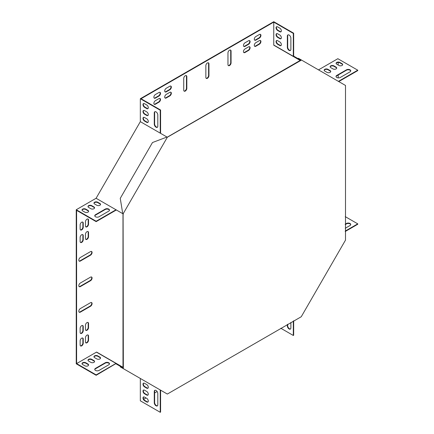 <?xml version="1.0" encoding="UTF-8"?>
<svg xmlns="http://www.w3.org/2000/svg" width="434" height="434" viewBox="0 0 434 434"><rect width="100%" height="100%" fill="white"/><g stroke="black" fill="none" stroke-linecap="round" stroke-linejoin="round"><path stroke-width="0.65" d="M123.343 214.011L122.99 213.805L122.99 367.875L123.343 368.075L123.093 213.864L167.334 137.242L301.012 60.353L300.659 60.147L167.231 137.182M123.343 368.075L123.093 368.509L167.334 394.056L301.261 316.733L345.502 240.105L345.502 85.46L300.908 59.713L300.659 60.147L298.169 58.715L298.418 58.281L300.908 59.713M301.012 60.353L301.261 59.919M123.093 213.864L122.741 213.664L120.256 198.354L152.48 142.536L166.982 137.035L167.334 137.242M122.741 368.309L122.99 367.875L120.506 366.437L120.256 366.871L123.093 368.509M85.449 234.36L85.449 238.445A2.192 1.264 120 0 0 85.899 239.449A2.192 1.264 120 0 0 87.587 238.863A2.192 1.264 120 0 0 88.541 236.66L88.541 232.57A2.192 1.264 120 0 0 88.091 231.572A2.192 1.264 120 0 0 86.404 232.157A2.192 1.264 120 0 0 85.449 234.36M85.449 325.288L85.449 329.373A2.192 1.264 120 0 0 85.899 330.377A2.192 1.264 120 0 0 87.587 329.791A2.192 1.264 120 0 0 88.541 327.589L88.541 323.498A2.192 1.264 120 0 0 88.091 322.5A2.192 1.264 120 0 0 86.404 323.086A2.192 1.264 120 0 0 85.449 325.288M85.449 341.889A2.192 1.264 120 0 0 85.899 342.893A2.192 1.264 120 0 0 87.587 342.307A2.192 1.264 120 0 0 88.541 340.104L88.541 336.014A2.192 1.264 120 0 0 88.091 335.015A2.192 1.264 120 0 0 86.404 335.601A2.192 1.264 120 0 0 85.449 337.804L85.449 341.889M248.541 46.883L245.004 48.928A2.192 1.264 120 0 0 243.572 50.854A2.192 1.264 120 0 0 243.908 52.612A2.192 1.264 120 0 0 245.004 52.503L248.541 50.458A2.192 1.264 120 0 0 249.973 48.532A2.192 1.264 120 0 0 249.637 46.774A2.192 1.264 120 0 0 248.541 46.883M169.797 92.35L166.26 94.39A2.192 1.264 120 0 0 164.828 96.321A2.192 1.264 120 0 0 165.164 98.073A2.192 1.264 120 0 0 166.26 97.965L169.797 95.925A2.192 1.264 120 0 0 171.229 93.994A2.192 1.264 120 0 0 170.893 92.241A2.192 1.264 120 0 0 169.797 92.35M155.421 100.65A2.192 1.264 120 0 0 153.989 102.576A2.192 1.264 120 0 0 154.325 104.334A2.192 1.264 120 0 0 155.421 104.225L158.958 102.18A2.192 1.264 120 0 0 160.39 100.249A2.192 1.264 120 0 0 160.054 98.496A2.192 1.264 120 0 0 158.958 98.605L155.421 100.65M80.138 328.354L80.138 332.439A2.192 1.264 120 0 0 80.594 333.442A2.192 1.264 120 0 0 82.281 332.856A2.192 1.264 120 0 0 83.236 330.654L83.236 326.563A2.192 1.264 120 0 0 82.78 325.56A2.192 1.264 120 0 0 81.093 326.151A2.192 1.264 120 0 0 80.138 328.354M80.138 237.425L80.138 241.51A2.192 1.264 120 0 0 80.594 242.514A2.192 1.264 120 0 0 82.281 241.928A2.192 1.264 120 0 0 83.236 239.725L83.236 235.635A2.192 1.264 120 0 0 82.78 234.631A2.192 1.264 120 0 0 81.093 235.223A2.192 1.264 120 0 0 80.138 237.425M169.797 86.22L166.26 88.259A2.192 1.264 120 0 0 164.828 90.191A2.192 1.264 120 0 0 165.164 91.943A2.192 1.264 120 0 0 166.26 91.834L169.797 89.795A2.192 1.264 120 0 0 171.229 87.863A2.192 1.264 120 0 0 170.893 86.111A2.192 1.264 120 0 0 169.797 86.22M248.541 40.753L245.004 42.798A2.192 1.264 120 0 0 243.572 44.729A2.192 1.264 120 0 0 243.908 46.481A2.192 1.264 120 0 0 245.004 46.373L248.541 44.328A2.192 1.264 120 0 0 249.973 42.402A2.192 1.264 120 0 0 249.637 40.644A2.192 1.264 120 0 0 248.541 40.753M83.236 223.119A2.192 1.264 120 0 0 82.78 222.116A2.192 1.264 120 0 0 81.093 222.707A2.192 1.264 120 0 0 80.138 224.91L80.138 228.995A2.192 1.264 120 0 0 80.594 229.998A2.192 1.264 120 0 0 82.281 229.412A2.192 1.264 120 0 0 83.236 227.21L83.236 223.119L82.883 222.919A2.192 1.264 120 0 0 82.59 222.04M259.38 38.073A2.192 1.264 120 0 0 260.812 36.141A2.192 1.264 120 0 0 260.476 34.389A2.192 1.264 120 0 0 259.38 34.498L255.843 36.537A2.192 1.264 120 0 0 254.411 38.469A2.192 1.264 120 0 0 254.747 40.221A2.192 1.264 120 0 0 255.843 40.118L259.38 38.073L259.027 37.866A2.192 1.264 120 0 0 260.405 36.098A2.192 1.264 120 0 0 260.286 34.308M208.949 75.619L208.949 63.869A2.192 1.264 120 0 0 208.494 62.865A2.192 1.264 120 0 0 206.806 63.451A2.192 1.264 120 0 0 205.852 65.659L205.852 77.404A2.192 1.264 120 0 0 206.307 78.408A2.192 1.264 120 0 0 207.994 77.822A2.192 1.264 120 0 0 208.949 75.619L208.597 75.413L208.597 63.662A2.192 1.264 120 0 0 208.304 62.789M186.826 88.39L186.826 76.639A2.192 1.264 120 0 0 186.376 75.635A2.192 1.264 120 0 0 184.689 76.221A2.192 1.264 120 0 0 183.734 78.429L183.734 90.174A2.192 1.264 120 0 0 184.184 91.178A2.192 1.264 120 0 0 185.871 90.592A2.192 1.264 120 0 0 186.826 88.39L186.474 88.183L186.474 76.433A2.192 1.264 120 0 0 186.186 75.559M227.969 52.888L227.969 64.633A2.192 1.264 120 0 0 228.425 65.637A2.192 1.264 120 0 0 230.112 65.051A2.192 1.264 120 0 0 231.067 62.849L231.067 51.098A2.192 1.264 120 0 0 230.617 50.094A2.192 1.264 120 0 0 228.93 50.68A2.192 1.264 120 0 0 227.969 52.888M90.532 277.142L80.361 283.017A2.192 1.264 120 0 0 78.928 284.948A2.192 1.264 120 0 0 79.265 286.7A2.192 1.264 120 0 0 80.361 286.592L90.532 280.717A2.192 1.264 120 0 0 91.965 278.785A2.192 1.264 120 0 0 91.628 277.033A2.192 1.264 120 0 0 90.532 277.142M90.532 302.682L80.361 308.558A2.192 1.264 120 0 0 78.928 310.489A2.192 1.264 120 0 0 79.265 312.241A2.192 1.264 120 0 0 80.361 312.133L90.532 306.258A2.192 1.264 120 0 0 91.965 304.332A2.192 1.264 120 0 0 91.628 302.574A2.192 1.264 120 0 0 90.532 302.682M80.361 261.051L90.532 255.176A2.192 1.264 120 0 0 91.965 253.244A2.192 1.264 120 0 0 91.628 251.492A2.192 1.264 120 0 0 90.532 251.601L80.361 257.476A2.192 1.264 120 0 0 78.928 259.402A2.192 1.264 120 0 0 79.265 261.159A2.192 1.264 120 0 0 80.361 261.051L80.002 260.845L90.18 254.97A2.192 1.264 120 0 0 91.558 253.206A2.192 1.264 120 0 0 91.438 251.416M96.153 375.296L76.243 363.806L76.243 209.736L96.153 221.232L96.153 221.638L76.601 210.349L76.601 363.6L96.153 374.889L96.153 375.296L116.252 363.404A0.499 0.288 120 0 0 116.003 363.426L96.446 352.142L76.601 363.6M122.99 367.875L122.638 367.669L122.887 367.235L96.701 352.115A0.499 0.288 120 0 0 96.446 352.142M143.752 399.242L145.998 397.945M154.623 392.965L157.124 391.522M338.2 77.887L338.2 74.995M338.2 65.035L338.2 62.447M300.051 60.38L300.301 59.946L293.666 56.116L293.417 56.545L273.865 45.261L300.154 60.44L273.865 45.261A0.499 0.288 -60 0 1 273.756 45.027L293.313 56.317L293.313 33.396L293.666 33.196L273.756 21.7L140.334 98.73L140.334 121.65L166.982 137.035M293.313 33.396L273.756 22.107L273.756 45.027M273.756 22.107L141.039 98.73L160.596 110.019L160.244 110.225L140.334 98.73M155.421 94.52A2.192 1.264 120 0 0 153.989 96.446A2.192 1.264 120 0 0 154.325 98.203A2.192 1.264 120 0 0 155.421 98.095L158.958 96.05A2.192 1.264 120 0 0 160.39 94.124A2.192 1.264 120 0 0 160.054 92.366A2.192 1.264 120 0 0 158.958 92.475L155.421 94.52M80.138 344.954A2.192 1.264 120 0 0 80.594 345.958A2.192 1.264 120 0 0 82.281 345.372A2.192 1.264 120 0 0 83.236 343.169L83.236 339.079A2.192 1.264 120 0 0 82.78 338.075A2.192 1.264 120 0 0 81.093 338.666A2.192 1.264 120 0 0 80.138 340.869L80.138 344.954M259.38 44.203A2.192 1.264 120 0 0 260.812 42.272A2.192 1.264 120 0 0 260.476 40.519A2.192 1.264 120 0 0 259.38 40.628L255.843 42.668A2.192 1.264 120 0 0 254.411 44.599A2.192 1.264 120 0 0 254.747 46.351A2.192 1.264 120 0 0 255.843 46.243L259.38 44.203L259.027 43.997A2.192 1.264 120 0 0 260.405 42.228A2.192 1.264 120 0 0 260.286 40.438M88.541 220.054A2.192 1.264 120 0 0 88.091 219.056A2.192 1.264 120 0 0 86.404 219.642A2.192 1.264 120 0 0 85.449 221.845L85.449 225.93A2.192 1.264 120 0 0 85.899 226.933A2.192 1.264 120 0 0 87.587 226.347A2.192 1.264 120 0 0 88.541 224.145L88.541 220.054L88.189 219.854A2.192 1.264 120 0 0 87.896 218.975M318.502 69.874L337.847 58.704L357.757 70.194L338.406 81.364M160.596 390.161L160.596 412.094L160.244 412.3L140.334 400.804L140.334 378.464M76.243 209.736L96.093 198.278L140.334 121.65M85.737 239.318A2.192 1.264 120 0 0 87.348 238.532A2.192 1.264 120 0 0 88.189 236.454L88.189 232.369A2.192 1.264 120 0 0 87.896 231.49M85.737 330.252A2.192 1.264 120 0 0 87.348 329.46A2.192 1.264 120 0 0 88.189 327.382L88.189 323.297A2.192 1.264 120 0 0 87.896 322.419M85.737 342.762A2.192 1.264 120 0 0 87.348 341.976A2.192 1.264 120 0 0 88.189 339.898L88.189 335.813A2.192 1.264 120 0 0 87.896 334.934M243.745 52.481A2.192 1.264 120 0 0 244.651 52.297L248.188 50.257A2.192 1.264 120 0 0 249.566 48.489A2.192 1.264 120 0 0 249.447 46.698M165.001 97.948A2.192 1.264 120 0 0 165.902 97.764L169.444 95.719A2.192 1.264 120 0 0 170.822 93.95A2.192 1.264 120 0 0 170.698 92.16M154.162 104.203A2.192 1.264 120 0 0 155.063 104.019L158.605 101.974A2.192 1.264 120 0 0 159.983 100.211A2.192 1.264 120 0 0 159.864 98.42M80.431 333.312A2.192 1.264 120 0 0 82.037 332.525A2.192 1.264 120 0 0 82.883 330.448L82.883 326.363A2.192 1.264 120 0 0 82.59 325.484M80.431 242.384A2.192 1.264 120 0 0 82.037 241.597A2.192 1.264 120 0 0 82.883 239.519L82.883 235.434A2.192 1.264 120 0 0 82.59 234.555M165.001 91.818A2.192 1.264 120 0 0 165.902 91.634L169.444 89.588A2.192 1.264 120 0 0 170.822 87.82A2.192 1.264 120 0 0 170.698 86.03M243.745 46.357A2.192 1.264 120 0 0 244.651 46.167L248.188 44.127A2.192 1.264 120 0 0 249.566 42.358A2.192 1.264 120 0 0 249.447 40.568M80.431 229.868A2.192 1.264 120 0 0 82.037 229.081A2.192 1.264 120 0 0 82.883 227.004L82.883 222.919M254.584 40.096A2.192 1.264 120 0 0 255.49 39.912L259.027 37.866M206.145 78.283A2.192 1.264 120 0 0 207.75 77.491A2.192 1.264 120 0 0 208.597 75.413M184.021 91.053A2.192 1.264 120 0 0 185.633 90.261A2.192 1.264 120 0 0 186.474 88.183M228.262 65.512A2.192 1.264 120 0 0 229.874 64.72A2.192 1.264 120 0 0 230.714 62.642L230.714 50.892A2.192 1.264 120 0 0 230.421 50.019M79.102 286.576A2.192 1.264 120 0 0 80.002 286.386L90.18 280.51A2.192 1.264 120 0 0 91.558 278.747A2.192 1.264 120 0 0 91.438 276.957M79.102 312.117A2.192 1.264 120 0 0 80.002 311.927L90.18 306.057A2.192 1.264 120 0 0 91.558 304.288A2.192 1.264 120 0 0 91.438 302.498M79.102 261.029A2.192 1.264 120 0 0 80.002 260.845M154.162 98.073A2.192 1.264 120 0 0 155.063 97.889L158.605 95.849A2.192 1.264 120 0 0 159.983 94.08A2.192 1.264 120 0 0 159.864 92.29M80.431 345.827A2.192 1.264 120 0 0 82.037 345.041A2.192 1.264 120 0 0 82.883 342.963L82.883 338.878A2.192 1.264 120 0 0 82.59 337.999M254.584 46.226A2.192 1.264 120 0 0 255.49 46.042L259.027 43.997M85.737 226.808A2.192 1.264 120 0 0 87.348 226.016A2.192 1.264 120 0 0 88.189 223.939L88.189 219.854M300.301 59.946L300.654 60.147M293.666 56.116L293.666 33.196M287.341 47.317L287.341 36.082A2.501 1.443 60 0 1 287.856 34.932A2.501 1.443 60 0 1 289.787 35.604A2.501 1.443 60 0 1 290.878 38.121L290.878 49.362A2.501 1.443 60 0 1 290.362 50.507A2.501 1.443 60 0 1 288.431 49.834A2.501 1.443 60 0 1 287.341 47.317L287.693 47.116L287.693 35.876A2.501 1.443 60 0 1 288.046 34.856M277.608 40.677L279.821 41.957A2.192 1.264 60 0 1 281.248 43.883A2.192 1.264 60 0 1 280.912 45.641A2.192 1.264 60 0 1 279.821 45.532L277.608 44.252A2.192 1.264 60 0 1 276.176 42.326A2.192 1.264 60 0 1 276.512 40.568A2.192 1.264 60 0 1 277.608 40.677M277.608 26.886L279.821 28.161A2.192 1.264 60 0 1 281.248 30.092A2.192 1.264 60 0 1 280.912 31.845A2.192 1.264 60 0 1 279.821 31.736L277.608 30.461A2.192 1.264 60 0 1 276.176 28.53A2.192 1.264 60 0 1 276.512 26.778A2.192 1.264 60 0 1 277.608 26.886M277.608 33.781L279.821 35.056A2.192 1.264 60 0 1 281.248 36.988A2.192 1.264 60 0 1 280.912 38.74A2.192 1.264 60 0 1 279.821 38.631L277.608 37.357A2.192 1.264 60 0 1 276.176 35.425A2.192 1.264 60 0 1 276.512 33.673A2.192 1.264 60 0 1 277.608 33.781M290.525 50.382A2.501 1.443 60 0 1 288.67 49.509A2.501 1.443 60 0 1 287.693 47.116M281.075 45.51A2.192 1.264 60 0 1 280.174 45.326L277.961 44.051A2.192 1.264 60 0 1 276.583 42.282A2.192 1.264 60 0 1 276.702 40.492M281.075 31.72A2.192 1.264 60 0 1 280.174 31.536L277.961 30.255A2.192 1.264 60 0 1 276.583 28.487A2.192 1.264 60 0 1 276.702 26.702M281.075 38.615A2.192 1.264 60 0 1 280.174 38.431L277.961 37.15A2.192 1.264 60 0 1 276.583 35.387A2.192 1.264 60 0 1 276.702 33.597M357.757 70.194L357.757 70.606L338.759 81.57M345.252 216.637L357.757 223.852L357.757 224.264L345.252 231.485M350.721 71.04A2.501 1.443 -0 0 0 349.034 69.874A2.501 1.443 -0 0 0 346.473 70.221L336.741 75.842A2.501 1.443 -0 0 0 336.035 76.661M330.719 71.675A2.192 1.264 -0 0 0 330.106 70.986L327.892 69.711A2.192 1.264 -0 0 0 325.674 69.402A2.192 1.264 -0 0 0 324.182 70.4M342.665 64.78A2.192 1.264 -0 0 0 342.052 64.091L339.838 62.816A2.192 1.264 -0 0 0 337.619 62.507A2.192 1.264 -0 0 0 336.128 63.505M336.692 68.23A2.192 1.264 -0 0 0 336.079 67.541L333.865 66.261A2.192 1.264 -0 0 0 331.647 65.952A2.192 1.264 -0 0 0 330.155 66.95M350.016 71.854A2.501 1.443 0 0 0 350.748 70.834A2.501 1.443 0 0 0 349.202 69.5A2.501 1.443 0 0 0 346.473 69.814L336.741 75.435A2.501 1.443 0 0 0 336.008 76.455A2.501 1.443 0 0 0 337.554 77.789A2.501 1.443 0 0 0 340.283 77.474L350.016 71.854M327.008 72.37A2.192 1.264 0 0 0 329.395 72.641A2.192 1.264 0 0 0 330.746 71.474A2.192 1.264 0 0 0 330.106 70.579L327.892 69.304A2.192 1.264 0 0 0 325.505 69.028A2.192 1.264 0 0 0 324.155 70.194A2.192 1.264 0 0 0 324.795 71.089L327.008 72.37M338.954 65.469A2.192 1.264 0 0 0 341.341 65.746A2.192 1.264 0 0 0 342.692 64.579A2.192 1.264 0 0 0 342.052 63.684L339.838 62.404A2.192 1.264 0 0 0 337.451 62.133A2.192 1.264 0 0 0 336.1 63.299A2.192 1.264 0 0 0 336.741 64.194L338.954 65.469M332.981 68.919A2.192 1.264 0 0 0 335.368 69.19A2.192 1.264 0 0 0 336.719 68.024A2.192 1.264 0 0 0 336.079 67.129L333.865 65.854A2.192 1.264 0 0 0 331.478 65.577A2.192 1.264 0 0 0 330.128 66.749A2.192 1.264 0 0 0 330.768 67.644L332.981 68.919M293.313 321.03L293.313 335.471L293.666 335.27L293.666 320.829M293.313 335.471L280.809 328.25M290.878 322.435L290.878 327.936A2.501 1.443 60 0 1 290.362 329.081A2.501 1.443 60 0 1 288.431 328.413A2.501 1.443 60 0 1 287.341 325.896L287.341 324.48M290.525 328.961A2.501 1.443 60 0 1 288.67 328.082A2.501 1.443 60 0 1 287.693 325.69L287.693 324.274M357.757 223.852L345.252 231.072M345.252 224.177L346.473 223.472A2.501 1.443 180 0 1 349.202 223.157A2.501 1.443 180 0 1 350.748 224.492A2.501 1.443 180 0 1 350.016 225.512L345.252 228.262M345.252 224.584L346.473 223.879A2.501 1.443 180 0 1 349.034 223.532A2.501 1.443 180 0 1 350.721 224.698M96.153 221.638L116.003 210.181A0.499 0.288 -60 0 0 116.252 209.915L96.093 198.278M122.713 213.474L122.887 213.745M122.638 213.604L116.003 209.768L96.153 221.232M160.493 133.292A0.499 0.288 120 0 0 160.596 132.94L160.596 110.019M160.244 133.146L160.244 110.225M154.976 111.679A2.501 1.443 -120 0 0 154.623 112.704L154.623 123.94A2.501 1.443 -120 0 0 155.6 126.332A2.501 1.443 -120 0 0 157.455 127.211M143.632 117.321A2.192 1.264 -120 0 0 143.513 119.111A2.192 1.264 -120 0 0 144.891 120.874L147.104 122.155A2.192 1.264 -120 0 0 148.005 122.339M143.632 103.525A2.192 1.264 -120 0 0 143.513 105.316A2.192 1.264 -120 0 0 144.891 107.084L147.104 108.359A2.192 1.264 -120 0 0 148.005 108.549M143.632 110.426A2.192 1.264 -120 0 0 143.513 112.211A2.192 1.264 -120 0 0 144.891 113.979L147.104 115.26A2.192 1.264 -120 0 0 148.005 115.444M157.808 114.95A2.501 1.443 -120 0 0 156.717 112.433A2.501 1.443 -120 0 0 154.786 111.76A2.501 1.443 -120 0 0 154.271 112.905L154.271 124.146A2.501 1.443 -120 0 0 155.361 126.663A2.501 1.443 -120 0 0 157.292 127.336A2.501 1.443 -120 0 0 157.808 126.191L157.808 114.95M146.746 122.361A2.192 1.264 -120 0 0 147.842 122.464A2.192 1.264 -120 0 0 148.178 120.712A2.192 1.264 -120 0 0 146.746 118.78L144.538 117.505A2.192 1.264 -120 0 0 143.442 117.397A2.192 1.264 -120 0 0 143.106 119.149A2.192 1.264 -120 0 0 144.538 121.081L146.746 122.361L147.104 122.155M146.746 108.565A2.192 1.264 -120 0 0 147.842 108.674A2.192 1.264 -120 0 0 148.178 106.921A2.192 1.264 -120 0 0 146.746 104.99L144.538 103.715A2.192 1.264 -120 0 0 143.442 103.607A2.192 1.264 -120 0 0 143.106 105.359A2.192 1.264 -120 0 0 144.538 107.29L146.746 108.565L147.104 108.359M146.746 115.46A2.192 1.264 -120 0 0 147.842 115.569A2.192 1.264 -120 0 0 148.178 113.817A2.192 1.264 -120 0 0 146.746 111.885L144.538 110.61A2.192 1.264 -120 0 0 143.442 110.502A2.192 1.264 -120 0 0 143.106 112.254A2.192 1.264 -120 0 0 144.538 114.185L146.746 115.46L147.104 115.26M109.471 210.327A2.501 1.443 -0 0 0 107.784 209.161A2.501 1.443 -0 0 0 105.223 209.508L95.491 215.128A2.501 1.443 -0 0 0 94.78 215.942M100.525 204.577A2.192 1.264 -0 0 0 99.912 203.888L97.699 202.613A2.192 1.264 -0 0 0 95.48 202.304A2.192 1.264 -0 0 0 93.994 203.302M88.579 211.472A2.192 1.264 -0 0 0 87.966 210.783L85.758 209.508A2.192 1.264 -0 0 0 83.534 209.199A2.192 1.264 -0 0 0 82.048 210.197M94.552 208.027A2.192 1.264 -0 0 0 93.939 207.338L91.726 206.058A2.192 1.264 -0 0 0 89.507 205.749A2.192 1.264 -0 0 0 88.021 206.747M95.491 214.716A2.501 1.443 -0 0 0 94.758 215.741A2.501 1.443 -0 0 0 96.299 217.076A2.501 1.443 -0 0 0 99.028 216.761L108.76 211.141A2.501 1.443 -0 0 0 109.493 210.121A2.501 1.443 -0 0 0 107.947 208.787A2.501 1.443 -0 0 0 105.223 209.101L95.491 214.716L95.491 215.128M96.815 205.266A2.192 1.264 -0 0 0 99.202 205.542A2.192 1.264 -0 0 0 100.552 204.376A2.192 1.264 -0 0 0 99.912 203.481L97.699 202.201A2.192 1.264 -0 0 0 95.312 201.929A2.192 1.264 -0 0 0 93.961 203.096A2.192 1.264 -0 0 0 94.607 203.991L96.815 205.266M84.874 212.166A2.192 1.264 -0 0 0 87.256 212.438A2.192 1.264 -0 0 0 88.612 211.271A2.192 1.264 -0 0 0 87.966 210.376L85.758 209.101A2.192 1.264 -0 0 0 83.371 208.825A2.192 1.264 -0 0 0 82.021 209.991A2.192 1.264 -0 0 0 82.661 210.886L84.874 212.166M90.842 208.716A2.192 1.264 -0 0 0 93.229 208.987A2.192 1.264 -0 0 0 94.579 207.821A2.192 1.264 -0 0 0 93.939 206.926L91.726 205.651A2.192 1.264 -0 0 0 89.344 205.374A2.192 1.264 -0 0 0 87.988 206.546A2.192 1.264 -0 0 0 88.634 207.441L90.842 208.716M122.638 367.669L116.003 363.838M160.244 389.96L160.244 412.3M154.976 390.258A2.501 1.443 -120 0 0 154.623 391.278L154.623 402.519A2.501 1.443 -120 0 0 155.6 404.911A2.501 1.443 -120 0 0 157.455 405.785M143.632 383.124A2.192 1.264 -120 0 0 143.513 384.915A2.192 1.264 -120 0 0 144.891 386.683L147.104 387.958A2.192 1.264 -120 0 0 148.005 388.142M143.632 396.915A2.192 1.264 -120 0 0 143.513 398.705A2.192 1.264 -120 0 0 144.891 400.474L147.104 401.754A2.192 1.264 -120 0 0 148.005 401.938M143.632 390.02A2.192 1.264 -120 0 0 143.513 391.81A2.192 1.264 -120 0 0 144.891 393.578L147.104 394.853A2.192 1.264 -120 0 0 148.005 395.043M154.271 402.719A2.501 1.443 -120 0 0 155.361 405.242A2.501 1.443 -120 0 0 157.292 405.909A2.501 1.443 -120 0 0 157.808 404.765L157.808 393.529A2.501 1.443 -120 0 0 156.717 391.007A2.501 1.443 -120 0 0 154.786 390.34A2.501 1.443 -120 0 0 154.271 391.484L154.271 402.719L154.623 402.519M146.746 388.164A2.192 1.264 -120 0 0 147.842 388.273A2.192 1.264 -120 0 0 148.178 386.515A2.192 1.264 -120 0 0 146.746 384.589L144.538 383.309A2.192 1.264 -120 0 0 143.442 383.2A2.192 1.264 -120 0 0 143.106 384.958A2.192 1.264 -120 0 0 144.538 386.884L146.746 388.164L147.104 387.958M146.746 401.955A2.192 1.264 -120 0 0 147.842 402.063A2.192 1.264 -120 0 0 148.178 400.311A2.192 1.264 -120 0 0 146.746 398.379L144.538 397.105A2.192 1.264 -120 0 0 143.442 396.996A2.192 1.264 -120 0 0 143.106 398.748A2.192 1.264 -120 0 0 144.538 400.68L146.746 401.955L147.104 401.754M146.746 395.059A2.192 1.264 -120 0 0 147.842 395.168A2.192 1.264 -120 0 0 148.178 393.416A2.192 1.264 -120 0 0 146.746 391.484L144.538 390.204A2.192 1.264 -120 0 0 143.442 390.095A2.192 1.264 -120 0 0 143.106 391.853A2.192 1.264 -120 0 0 144.538 393.784L146.746 395.059L147.104 394.853M96.153 374.889L116.003 363.426M108.76 364.799L99.028 370.419A2.501 1.443 180 0 1 96.299 370.734A2.501 1.443 180 0 1 94.758 369.399A2.501 1.443 180 0 1 95.491 368.374L105.223 362.759A2.501 1.443 180 0 1 107.947 362.444A2.501 1.443 180 0 1 109.493 363.779A2.501 1.443 180 0 1 108.76 364.799M97.699 355.858L99.912 357.139A2.192 1.264 180 0 1 100.552 358.034A2.192 1.264 180 0 1 99.202 359.2A2.192 1.264 180 0 1 96.815 358.923L94.607 357.649A2.192 1.264 180 0 1 93.961 356.753A2.192 1.264 180 0 1 95.312 355.587A2.192 1.264 180 0 1 97.699 355.858L97.699 356.271L99.912 357.545A2.192 1.264 180 0 1 100.525 358.234M85.758 362.759L87.966 364.034A2.192 1.264 180 0 1 88.612 364.929A2.192 1.264 180 0 1 87.256 366.095A2.192 1.264 180 0 1 84.874 365.824L82.661 364.544A2.192 1.264 180 0 1 82.021 363.649A2.192 1.264 180 0 1 83.371 362.482A2.192 1.264 180 0 1 85.758 362.759L85.758 363.166L87.966 364.441A2.192 1.264 180 0 1 88.579 365.13M91.726 359.309L93.939 360.583A2.192 1.264 180 0 1 94.579 361.479A2.192 1.264 180 0 1 93.229 362.645A2.192 1.264 180 0 1 90.842 362.374L88.634 361.099A2.192 1.264 180 0 1 87.988 360.204A2.192 1.264 180 0 1 89.344 359.032A2.192 1.264 180 0 1 91.726 359.309L91.726 359.715L93.939 360.996A2.192 1.264 180 0 1 94.552 361.685M94.78 369.6A2.501 1.443 180 0 1 95.491 368.786L105.223 363.166A2.501 1.443 180 0 1 107.784 362.819A2.501 1.443 180 0 1 109.471 363.985M93.994 356.96A2.192 1.264 180 0 1 95.48 355.961A2.192 1.264 180 0 1 97.699 356.271M82.048 363.855A2.192 1.264 180 0 1 83.534 362.857A2.192 1.264 180 0 1 85.758 363.166M88.021 360.404A2.192 1.264 180 0 1 89.507 359.406A2.192 1.264 180 0 1 91.726 359.715M116.252 363.404L96.701 352.115L116.252 363.404M90.18 254.97L90.532 255.176M90.18 306.057L90.532 306.258M80.002 311.927L80.361 312.133M90.18 280.51L90.532 280.717M80.002 286.386L80.361 286.592M230.714 50.892L231.067 51.098M230.714 62.642L231.067 62.849M186.474 76.433L186.826 76.639M208.597 63.662L208.949 63.869M336.079 67.541L336.079 67.129M333.865 66.261L333.865 65.854M342.052 64.091L342.052 63.684M339.838 62.816L339.838 62.404M330.106 70.986L330.106 70.579M327.892 69.711L327.892 69.304M346.473 223.879L346.473 223.472M346.473 70.221L346.473 69.814M336.741 75.842L336.741 75.435M255.843 40.118L255.49 39.912M155.421 98.095L155.063 97.889M158.958 96.05L158.605 95.849M83.236 227.21L82.883 227.004M83.236 343.169L82.883 342.963M83.236 339.079L82.883 338.878M248.188 44.127L248.541 44.328M244.651 46.167L245.004 46.373M169.444 89.588L169.797 89.795M165.902 91.634L166.26 91.834M82.883 235.434L83.236 235.635M82.883 239.519L83.236 239.725M82.883 326.363L83.236 326.563M82.883 330.448L83.236 330.654M155.421 104.225L155.063 104.019M158.958 102.18L158.605 101.974M255.843 46.243L255.49 46.042M169.444 95.719L169.797 95.925M165.902 97.764L166.26 97.965M248.188 50.257L248.541 50.458M244.651 52.297L245.004 52.503M88.541 340.104L88.189 339.898M88.541 336.014L88.189 335.813M88.541 224.145L88.189 223.939M88.189 323.297L88.541 323.498M88.189 327.382L88.541 327.589M88.189 232.369L88.541 232.57M88.189 236.454L88.541 236.66M144.891 113.979L144.538 114.185M280.174 38.431L279.821 38.631M277.961 37.15L277.608 37.357M144.891 107.084L144.538 107.29M280.174 31.536L279.821 31.736M277.961 30.255L277.608 30.461M144.891 120.874L144.538 121.081M280.174 45.326L279.821 45.532M277.961 44.051L277.608 44.252M93.939 360.583L93.939 360.996M93.939 206.926L93.939 207.338M91.726 205.651L91.726 206.058M87.966 364.034L87.966 364.441M87.966 210.376L87.966 210.783M85.758 209.101L85.758 209.508M99.912 357.139L99.912 357.545M99.912 203.481L99.912 203.888M97.699 202.201L97.699 202.613M144.538 393.784L144.891 393.578M144.538 400.68L144.891 400.474M144.538 386.884L144.891 386.683M154.623 112.704L154.271 112.905M154.623 123.94L154.271 124.146M287.693 35.876L287.341 36.082M95.491 368.374L95.491 368.786M105.223 362.759L105.223 363.166M105.223 209.101L105.223 209.508M154.271 391.484L154.623 391.278M287.341 325.896L287.693 325.69"/></g></svg>
